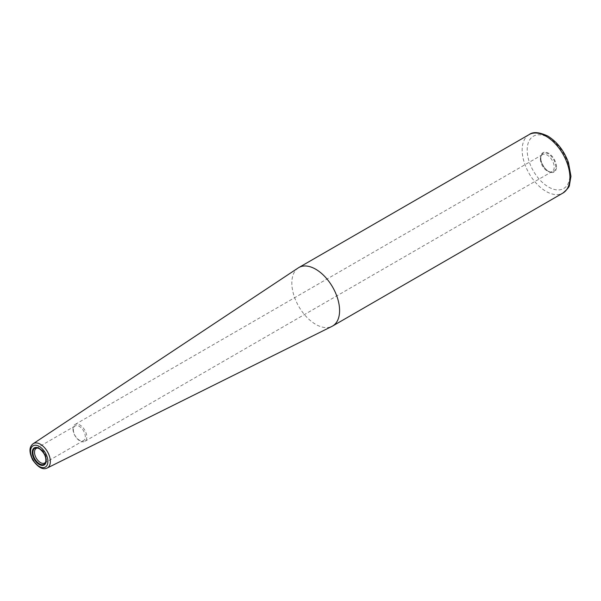 <?xml version="1.0" encoding="UTF-8"?>
<svg xmlns="http://www.w3.org/2000/svg" width="601" height="601" viewBox="0 0 601 601"><rect width="100%" height="100%" fill="white"/><g stroke="black" fill="none" stroke-linecap="round" stroke-linejoin="round"><path stroke-width="0.45" stroke-dasharray="3 2.25" d="M298.239 267.918A33.761 19.495 -120 0 0 291.838 283.011A33.761 19.495 -120 0 0 306.179 316.569A33.761 19.495 -120 0 0 331.977 326.366M45.789 461.906A8.437 4.876 -120 0 0 46.052 461.373A8.437 4.876 -120 0 0 46.45 459.141A8.437 4.876 -120 0 0 38.351 448.03A8.437 4.876 -120 0 0 37.758 447.993M73.36 429.82A8.437 4.876 -120 0 0 77.048 438.317A8.437 4.876 -120 0 0 83.547 440.578A8.437 4.876 -120 0 0 85.297 436.709A8.437 4.876 -120 0 0 81.616 428.22A8.437 4.876 -120 0 0 75.11 425.959A8.437 4.876 -120 0 0 73.36 429.82M72.991 428.964A9.751 5.627 -120 0 0 77.244 438.775A9.751 5.627 -120 0 0 84.756 441.389A9.751 5.627 -120 0 0 86.777 436.927A9.751 5.627 -120 0 0 82.525 427.116A9.751 5.627 -120 0 0 75.012 424.501A9.751 5.627 -120 0 0 72.991 428.964M540.397 159.115A9.751 5.627 -120 0 0 549.75 171.946A9.751 5.627 -120 0 0 552.161 171.533A9.751 5.627 -120 0 0 554.182 167.07A9.751 5.627 -120 0 0 549.93 157.259A9.751 5.627 -120 0 0 542.418 154.652A9.751 5.627 -120 0 0 540.855 156.538A9.751 5.627 -120 0 0 540.397 159.115M529.158 134.579A33.761 19.495 -120 0 0 522.164 150.032A33.761 19.495 -120 0 0 536.903 184.011A33.761 19.495 -120 0 0 562.919 193.056M33.145 443.726A14.041 8.106 -120 0 0 30.486 449.999A14.041 8.106 -120 0 0 36.451 463.957A14.041 8.106 -120 0 0 47.178 468.029M540.825 158.198A10.57 6.1 -120 0 0 550.959 172.111A10.57 6.1 -120 0 0 555.767 166.83A10.57 6.1 -120 0 0 548.292 153.886A10.57 6.1 -120 0 0 541.313 155.404A10.57 6.1 -120 0 0 540.825 158.198M556.451 166.935A11.179 6.453 -120 0 0 548.548 153.24A11.179 6.453 -120 0 0 540.637 157.808A11.179 6.453 -120 0 0 548.548 171.495A11.179 6.453 -120 0 0 556.451 166.935M569.913 174.703A30.215 17.444 -120 0 0 548.548 137.697A30.215 17.444 -120 0 0 527.175 150.032A30.215 17.444 -120 0 0 548.548 187.039A30.215 17.444 -120 0 0 569.913 174.703M38.351 448.03L37.142 447.865M46.052 461.373L45.593 462.507M75.11 425.959L36.255 448.391M83.547 440.578L44.699 463.01M542.418 154.652L75.012 424.501M552.161 171.533L84.756 441.389M549.75 171.946L550.959 172.111C545.58 172.014 538.706 160.106 541.313 155.404L540.855 156.538"/><path stroke-width="0.9" d="M47.178 468.029L331.977 326.366A33.761 19.495 -120 0 0 332.593 326.035A33.761 19.495 -120 0 0 339.588 310.574A33.761 19.495 -120 0 0 324.848 276.595A33.761 19.495 -120 0 0 298.832 267.55A33.761 19.495 -120 0 0 298.239 267.918L33.145 443.726C30.275 446.077 27.954 449.946 32.732 459.998C38.088 467.465 42.904 470.14 47.178 468.029L47.178 468.029A14.041 8.106 -120 0 0 50.341 461.463A14.041 8.106 -120 0 0 40.417 444.267A14.041 8.106 -120 0 0 33.145 443.726M37.758 447.993A8.437 4.876 -120 0 0 36.255 448.391A8.437 4.876 -120 0 0 34.512 452.252A8.437 4.876 -120 0 0 38.194 460.749A8.437 4.876 -120 0 0 44.699 463.01A8.437 4.876 -120 0 0 45.789 461.906M332.593 326.035L562.919 193.056A33.761 19.495 -120 0 0 569.913 177.595A33.761 19.495 -120 0 0 546.039 136.247A33.761 19.495 -120 0 0 529.158 134.579L298.832 267.55M47.9 461.433A12.268 7.084 -120 0 0 39.223 446.4A12.268 7.084 -120 0 0 30.546 451.411A12.268 7.084 -120 0 0 39.223 466.444A12.268 7.084 -120 0 0 47.9 461.433M46.209 460.449A9.871 5.702 -120 0 0 39.223 448.361A9.871 5.702 -120 0 0 32.244 452.388A9.871 5.702 -120 0 0 39.223 464.483A9.871 5.702 -120 0 0 46.209 460.449M46.022 460.058A9.255 5.349 -120 0 0 39.478 448.714A9.255 5.349 -120 0 0 37.142 447.865L37.142 447.865A9.255 5.349 -120 0 0 32.927 452.493A9.255 5.349 -120 0 0 38.291 463.025A9.255 5.349 -120 0 0 45.593 462.507L45.593 462.507A9.255 5.349 -120 0 0 46.022 460.058M45.593 462.507C46.608 457.384 44.534 452.778 39.373 448.684L37.142 447.865M562.919 193.056C567.382 189.262 569.553 186.595 569.447 185.063L570.95 176.281L568.478 162.601C564.084 150.746 557.195 141.904 547.812 136.074C539.292 132.07 533.072 131.566 529.158 134.579"/></g></svg>
